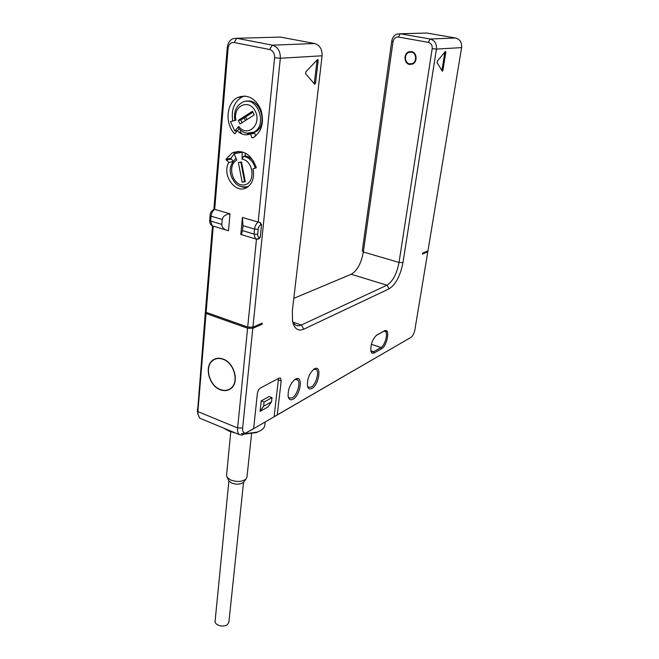 <?xml version="1.0" encoding="UTF-8"?>
<svg xmlns="http://www.w3.org/2000/svg" width="659" height="659" viewBox="0 0 659 659"><rect width="100%" height="100%" fill="white"/><g stroke="black" fill="none" stroke-linecap="round" stroke-linejoin="round"><path stroke-width="0.99" d="M293.807 298.354L351.222 274.259C357.211 270.717 361.256 263.303 363.356 252.002L362.277 250.725L391.751 41.056C392.344 37.654 394.041 35.339 396.85 34.111L400.285 33.774L430.187 39.013C434.718 40.356 436.802 43.708 436.439 49.087L402.97 262.611C400.359 275.775 395.754 284.507 389.156 288.807L303.824 329.162C298.156 331.51 294.4 328.948 292.563 321.468L292.332 311.032L322.094 55.793C322.309 49.26 319.813 45.166 314.598 43.519L280.429 37.077L277.538 37.159M197.502 412.081L205.41 311.592L206.045 313.495L247.586 328.198L252.801 328.33L262.06 324.277L262.183 323.132L252.916 327.177L280.33 58.247C280.47 51.287 277.818 46.929 272.381 45.166L236.845 38.28L232.833 38.708C229.62 40.281 227.767 43.255 227.264 47.629L213.878 209.315M212.495 225.979L205.501 310.463L206.135 312.358L247.702 327.045L256.466 239.258L258.938 238.855L260.297 237.083L261.557 224.661L259.967 222.404L258.18 222.099L274.605 57.695C274.688 53.346 273.024 50.611 269.63 49.507L234.085 42.522C230.757 42.3 228.755 44.252 228.08 48.379L214.702 209.348L214.191 209.183C211.251 211.111 209.892 213.219 210.106 215.518L211.094 216.168C211.498 212.964 212.7 210.691 214.702 209.348L229.991 213.829C225.452 214.447 222.882 216.333 222.281 219.496L211.094 216.168L210.699 221.062L221.852 224.414L222.281 219.496M205.41 311.592L205.822 311.435M424.314 33.107L426.785 33.041L455.633 38.016C459.998 39.293 461.992 42.489 461.605 47.613L427.955 250.848L422.584 253.188L422.435 254.094L427.806 251.738L427.221 251.17M252.801 328.33L242.644 427.963C242.438 431.694 243.501 433.358 245.823 432.963L253.633 428.581L257.348 393.67C257.793 390.976 258.855 389.057 260.536 387.929L279.095 378.134L280.553 378.159L281.187 380.951L278.337 379.881L278.345 378.53M278.337 379.881L274.119 416.793L277.274 414.865L281.187 380.951M277.274 414.865L411.059 337.301C412.855 335.942 414.132 333.429 414.89 329.764L427.806 251.738M314.458 368.768L315.257 368.43C321.913 365.951 318.692 385.07 311.938 388.456C309.639 389.626 308.148 388.794 307.448 385.96C307.119 378.67 309.458 372.936 314.458 368.768M295.463 379.065L296.344 378.686C303.379 376.1 300.158 395.655 293.024 399.239C290.495 400.515 288.873 399.601 288.14 396.504C287.868 389.082 290.306 383.266 295.463 379.065M374.254 352.936C372.607 353.792 371.495 353.191 370.918 351.14C370.498 344.344 372.524 338.932 376.981 334.896L384.955 330.629C390.309 328.553 387.097 346.024 381.668 348.702L374.254 352.936L373.538 351.749L371.462 351.782L370.918 351.123M445.838 52.119L442.914 70.365L442.337 71.221L437.09 62.613L437.321 61.122L445.426 51.41L445.838 52.119L444.973 51.962M318.182 60.496L315.562 83.158L314.714 84.212L305.595 73.726L305.801 71.872L317.465 59.623L317.935 59.516L318.182 60.496L317.103 60.01M402.97 262.611L399.024 262.439L363.356 252.002L393.036 41.608C393.769 38.403 395.548 36.888 398.382 37.052L428.301 42.349C431.126 43.189 432.428 45.29 432.205 48.651L399.024 262.439C396.759 273.913 392.748 281.508 386.981 285.215L301.352 325.019C298.865 326.147 296.698 326.016 294.861 324.623L292.588 321.584M221.852 224.414C221.77 226.696 223.063 228.516 225.732 229.884L228.484 230.774L229.991 213.829M213.252 226.103L206.135 312.358M256.466 239.258L255.371 238.863L254.086 234.102L254.572 229.11C255.033 225.848 256.236 223.508 258.18 222.099L242.413 217.47L240.815 234.513L241.326 234.612L242.512 230.625L254.086 234.102L257.702 234.283L258.196 229.291C258.567 226.976 259.432 225.502 260.816 224.876L261.557 224.661M251.87 137.764L253.394 137.616C262.002 131.355 264.481 121.981 260.824 109.485C255.19 98.01 247.512 94.006 237.784 97.458C226.35 102.631 224.637 123.711 234.571 133.67L235.172 133.629L237.067 130.622C241.268 134.658 245.774 135.77 250.577 133.942L251.87 137.764L253.666 137.459M238.509 151.356L231.935 153.086C242.718 149.049 250.824 153.786 256.252 167.312L256.063 167.921L252.908 168.828C254.613 177.131 252.702 183.293 247.183 187.321C235.988 195.072 221.35 175.187 228.755 162.444L225.93 159.33L230.741 158.407L233.105 161.101M231.935 153.086L225.93 159.33M258.196 229.291L254.572 229.11L242.982 225.658L242.413 217.47M252.916 327.177L247.702 327.045M242.982 225.658L242.512 230.625M262.06 324.277L260.676 323.791M247.586 328.198L237.619 427.971C237.347 431.143 237.883 433.342 239.233 434.578L242.215 435.105L253.633 428.581M411.059 337.301L250.436 430.525M260.083 411.348L261.211 400.886L269.152 396.553L272.01 397.657L271.541 401.817L267.999 406.908L260.083 411.348L263.625 406.216L271.541 401.817M201.44 418.885L199.718 418.168L197.922 414.256L197.889 411.603L206.045 313.495M220.271 389.749C209.068 385.894 203.969 366.453 212.635 360.325C215.617 358.076 219.093 357.656 223.072 359.056C234.266 362.672 239.571 382.121 231.144 388.365C228.039 390.828 224.414 391.281 220.271 389.749M223.055 359.279C219.126 357.895 215.699 358.315 212.758 360.531C204.224 366.577 209.249 385.737 220.287 389.527C224.373 391.042 227.948 390.589 231.004 388.176C239.316 382.014 234.085 362.845 223.055 359.279M387.228 331.732L384.683 330.736M224.291 428.366L228.574 430.599L233.805 432.32M241.326 433.581L244.786 433.77M244.851 433.77L257.142 432.115C261.837 430.467 264.391 428.202 264.803 425.335L265.173 421.982M223.829 428.177L229.044 431.11L235.864 433.177M242.479 434.067L244.176 434.141M244.209 434.141L256.442 432.559L260.453 430.681M251.565 433.704L246.968 477.124L245.964 479.06C242.042 481.861 236.943 482.174 230.666 479.999L227.149 477.363L226.548 475.279L230.782 431.769M244.118 481.531L243.558 482.289C240.486 484.489 236.507 484.744 231.614 483.039L228.871 480.979L227.149 477.363M245.964 479.06L243.558 482.289L228.895 622.145L227.536 624.468C223.846 627.87 214.356 625.251 215.106 621.05L228.895 481.012M263.625 406.216L264.086 402.015L272.01 397.657M264.086 402.015L261.211 400.886M409.56 64.425C404.025 63.692 403.283 53.816 408.646 51.88L411.471 51.567C416.99 52.259 417.79 62.086 412.509 64.08L409.56 64.425M242.166 134.049L240.057 131.882M233.706 152.756L234.439 151.982M239.604 97.26L240.51 96.428M412.287 64.17L411.364 63.882M410.821 52.036L411.71 51.616M409.643 63.89L412.336 63.577C417.188 61.748 416.455 52.745 411.389 52.102L408.794 52.399C403.885 54.17 404.568 63.223 409.643 63.89M250.577 133.942L254.72 133.266L255.667 136.051M239.547 132.69L240.897 130.54M245.156 132.854L250.066 134.148M244.613 96L242.018 96.997C234.143 101.873 231.045 109.888 232.742 121.034M239.242 128.999L237.133 130.688M246.482 101.305C260.552 97.664 268.567 125.663 255.33 131.932L250.832 133.209M238.294 127.879L238.739 126.421C247.01 137.846 261.812 125.21 255.527 111.709C249.514 98.034 232.454 105.745 235.938 120.235L230.502 121.594L234.793 131.05L238.739 126.421M234.793 131.05L237.018 130.704M252.504 111.247L238.319 120.333L239.983 124.007L254.193 114.963L252.504 111.247M252.949 112.219L245.618 116.907L246.853 119.633M245.626 116.931L244.192 117.846L245.42 120.548M238.319 120.333L240.807 119.979L244.192 117.846M240.807 119.979L242.042 122.698M244.135 117.854L245.37 120.581M236.729 152.196L235.304 153.119M234.217 154L230.741 158.407M242.067 186.917L246.367 187.774M232.726 161.661L228.755 162.444M239.514 152.122L241.433 151.677M245.239 153.036L245.181 155.985C248.608 156.562 251.532 158.498 253.97 161.785M248.081 186.703L247.454 186.802M242.067 159.19L242.199 152.245L234.093 153.712L236.787 160.121C226.507 165.533 233.014 186.917 244.283 184.891C255.758 183.416 253.896 160.738 242.067 159.19L243.649 156.282L245.181 155.985M242.199 152.245L242.998 152.097M245.272 181.67L241.482 161.941L238.352 162.485L242.15 182.172L245.272 181.67M242.1 168.72L242.759 168.605L242.1 168.72L244.58 181.612L245.239 181.505M240.815 162.056L241.705 166.653L242.364 166.538M241.762 166.645L242.158 168.712M242.15 182.172L244.58 181.612M313.61 369.328L316.188 369.435C319.664 371.701 315.933 384.782 311.155 387.138L308.288 387.171L307.456 386.017M294.573 379.65L297.44 379.749C301.056 382.146 297.225 395.4 292.217 397.888L289.079 397.912L288.156 396.578M376.297 335.349L383.909 331.271L385.358 331.477C388.308 333.256 384.914 345.621 380.968 347.532L373.538 351.749L370.844 350.819M441.901 70.538L444.883 52.069M314.236 83.685L317.086 60.274M322.094 55.793L280.33 58.247L274.605 57.695M461.605 47.613L436.439 49.087L432.205 48.651M428.301 42.349L430.187 39.013L455.633 38.016M426.785 33.041L400.285 33.774L398.382 37.052M391.751 41.056L393.036 41.608M389.156 288.807L386.981 285.215L351.222 274.259M303.824 329.162L301.352 325.019L292.843 322.111M269.63 49.507L272.381 45.166L314.598 43.519M259.967 222.404L260.816 224.876M260.297 237.083L259.555 237.314C258.229 237.512 257.611 236.499 257.702 234.283M258.287 239.135L259.555 237.314M242.644 427.963L237.619 427.971L197.889 411.603L197.313 409.346M246.771 432.551L243.352 434.429M228.08 48.379L227.264 47.629M213.302 226.177L212.149 225.765L210.699 221.062L209.71 220.403C209.546 222.931 210.361 224.719 212.149 225.765L225.732 229.884M234.085 42.522L236.845 38.28L280.429 37.077M234.571 133.67L235.214 133.571M246.532 133.209L253.797 132.171C268.584 125.004 256.639 94.163 242.232 102.417C235.988 106.115 233.541 112.137 234.909 120.49M226.07 160.071L230.872 159.148M243.377 187.131L248.204 186.612M255.321 168.144C253.18 161.439 249.283 157.485 243.649 156.282M381.668 348.702L380.968 347.532L371.355 344.27M376.981 334.896L376.52 335.184M384.411 330.867L383.423 331.485M442.914 70.365L441.983 70.192M315.562 83.158L314.483 82.935M258.938 238.855L255.371 238.863L241.326 234.612M245.823 432.963L242.215 435.105M280.553 378.159L279.91 377.92M197.338 411.191L197.922 414.256M239.233 434.578L199.718 418.168M231.787 387.772L231.004 388.176M225.617 429.174L226.21 429.742M257.142 432.115L256.442 432.559M210.106 215.518L209.71 220.403M413.547 63.478L412.336 63.577M411.471 51.707L408.646 51.88M242.018 96.997L237.784 97.458M255.33 131.932L253.797 132.171C247.891 134.658 242.677 133.167 238.163 127.698M235.988 158.218C230.296 163.943 228.813 170.179 231.54 176.925C234.588 182.807 237.52 188.383 248.311 186.522M314.137 369.122L315.257 368.43M314.417 368.793L316.188 369.435M295.199 379.395L296.344 378.686M295.52 379.032L297.44 379.749M383.909 331.271L384.955 330.629M384.098 331.057L385.358 331.477"/></g></svg>
